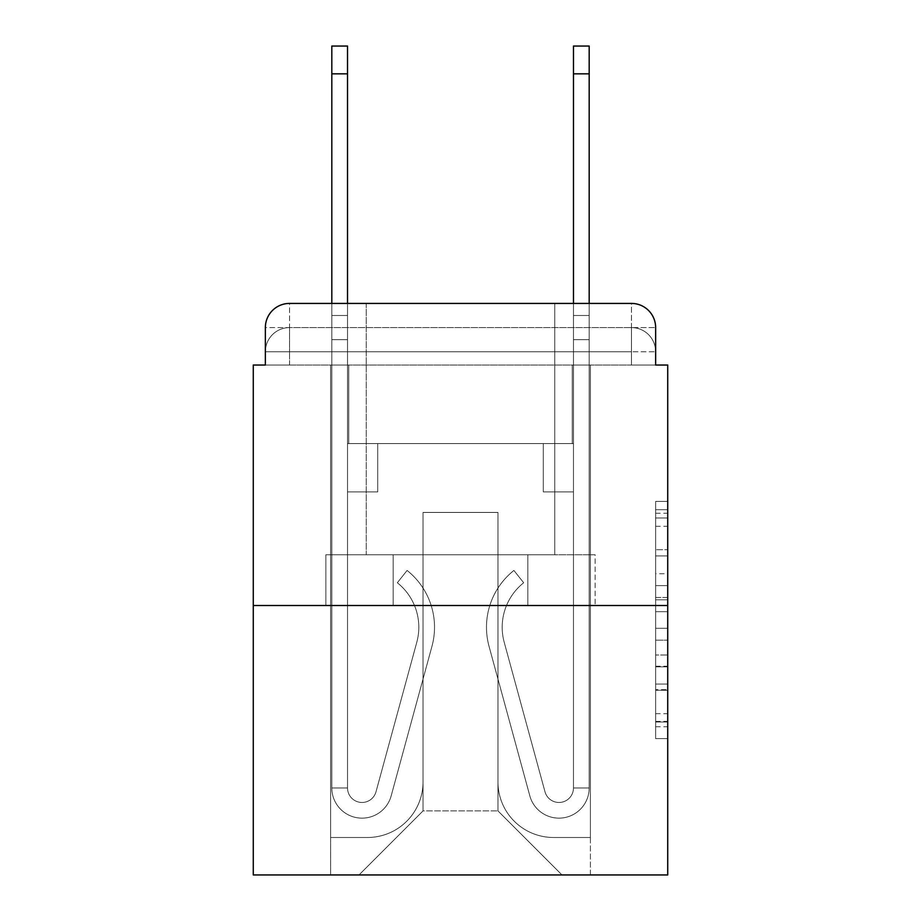 <?xml version="1.0" encoding="UTF-8"?>
<svg xmlns="http://www.w3.org/2000/svg" width="921" height="921" viewBox="0 0 921 921"><rect width="100%" height="100%" fill="white"/><g stroke="black" fill="none" stroke-linecap="round" stroke-linejoin="round"><path stroke-width="0.69" stroke-dasharray="4.61 3.45" d="M655.637 573.737L655.637 611.694L667.725 611.694L667.725 726.738L667.725 513.25L667.725 611.694L655.637 611.694L655.637 509.693L655.637 738.596L655.637 501.392L655.637 721.995L667.725 721.995L655.637 721.995L667.725 721.995L655.637 721.995L655.637 684.038L655.637 738.596L667.725 738.596L667.725 501.392L667.725 721.408L667.725 628.295L655.637 628.295L667.725 628.295L667.725 684.038L667.725 517.993L655.637 517.993L667.725 517.993L667.725 738.596L667.725 513.25L667.725 738.596L655.637 738.596L655.637 501.392L667.725 501.392L667.725 513.25L667.725 501.392L667.725 513.25L667.725 501.392L667.725 509.693L667.725 501.392L655.637 501.392L655.637 517.993L667.725 517.993L655.637 517.993L655.637 573.737L667.725 573.737M265.363 365.038L289.528 365.038L265.363 365.038L289.528 365.038L265.363 365.038L265.363 351.753L631.472 351.753L265.363 351.753L289.528 351.753L289.528 327.588L631.472 327.588L289.528 327.588L631.472 327.588L631.472 351.753L655.637 351.753L631.472 351.753L631.472 327.588L631.472 351.753L655.637 351.753L631.472 351.753L655.637 351.753L631.472 351.753L655.637 351.753L631.472 351.753L655.637 351.753L631.472 351.753L655.637 351.753L631.472 351.753L655.637 351.753L631.472 351.753L655.637 351.753L631.472 351.753L655.637 351.753L631.472 351.753L655.637 351.753L631.472 351.753L631.472 327.588L631.472 351.753L631.472 327.588L631.472 351.753L631.472 327.588L631.472 351.753L631.472 327.588L631.472 351.753L631.472 327.588L631.472 351.753L631.472 327.588L631.472 351.753L631.472 327.588L631.472 351.753L631.472 327.588L631.472 351.753L631.472 327.588L655.637 327.588L265.363 327.588A24.165 24.165 0 0 1 289.528 303.423L631.472 303.423L289.528 303.423A24.165 24.165 0 0 0 265.363 327.588L289.528 327.588A24.165 24.165 0 0 0 265.363 351.753L289.528 351.753L289.528 327.588A24.165 24.165 0 0 0 265.363 351.753L289.528 351.753L265.363 351.753L289.528 351.753L265.363 351.753L289.528 351.753L265.363 351.753L289.528 351.753L265.363 351.753L289.528 351.753L265.363 351.753L289.528 351.753L265.363 351.753L289.528 351.753L265.363 351.753L265.363 365.038L265.363 351.753L265.363 365.038L265.363 351.753L265.363 365.038L265.363 351.753L265.363 365.038L265.363 351.753L265.363 365.038L253.275 365.038L253.275 874.95L667.725 874.95L667.725 365.038L655.637 365.038L655.637 327.588A24.165 24.165 0 0 0 631.472 303.423A24.165 24.165 0 0 1 655.637 327.588L655.637 365.038L265.363 365.038L265.363 327.588L265.363 365.038L655.637 365.038L631.472 365.038L655.637 365.038L631.472 365.038L655.637 365.038L631.472 365.038L655.637 365.038L631.472 365.038L655.637 365.038L631.472 365.038L655.637 365.038L631.472 365.038L655.637 365.038L631.472 365.038L655.637 365.038L631.472 365.038L655.637 365.038L631.472 365.038L655.637 365.038L631.472 365.038L631.472 327.588L631.472 365.038L631.472 351.753L631.472 365.038L631.472 351.753L631.472 365.038L631.472 351.753L631.472 365.038L631.472 351.753L631.472 365.038L631.472 351.753L631.472 365.038L631.472 351.753L631.472 365.038L631.472 351.753L631.472 365.038L631.472 351.753L631.472 365.038L631.472 351.753L631.472 365.038L631.472 351.753L631.472 365.038L655.637 365.038L655.637 351.753A24.165 24.165 0 0 0 631.472 327.588L631.472 303.423A24.165 24.165 0 0 1 655.637 327.588A24.165 24.165 0 0 0 631.472 303.423L631.472 327.588A24.165 24.165 0 0 1 655.637 351.753A24.165 24.165 0 0 0 631.472 327.588A24.165 24.165 0 0 1 655.637 351.753A24.165 24.165 0 0 0 631.472 327.588A24.165 24.165 0 0 1 655.637 351.753A24.165 24.165 0 0 0 631.472 327.588A24.165 24.165 0 0 1 655.637 351.753A24.165 24.165 0 0 0 631.472 327.588A24.165 24.165 0 0 1 655.637 351.753L655.637 365.038M554.753 303.423L554.753 554.753L366.247 554.753L554.753 554.753L366.247 554.753L366.247 303.423L554.753 303.423L366.247 303.423L554.753 303.423L366.247 303.423L554.753 303.423L554.753 554.753L366.247 554.753L366.247 303.423M667.725 597.464L667.725 585.606L667.725 597.464L655.637 597.464L655.637 549.722L655.637 690.266L655.637 654.981L667.725 654.981L655.637 654.981L655.637 738.596L667.725 738.596L655.637 738.596L667.725 738.596L655.637 738.596L655.637 501.392L667.725 501.392L655.637 501.392L667.725 501.392L655.637 501.392L655.637 597.464L667.725 597.464M253.275 605.5L667.725 605.5M331.813 303.423L347.528 303.423L347.528 315.5L347.528 46.05L347.528 443.588L377.725 443.588L347.528 443.588L377.725 443.588L347.528 443.588L347.528 787.95A14.494 14.494 0 0 0 376.01 791.772A14.494 14.494 0 0 1 347.528 787.95A14.494 14.494 0 0 0 376.01 791.772L416.81 642.19A56.791 56.791 0 0 0 397.319 582.763A56.791 56.791 0 0 1 416.81 642.19A56.791 56.791 0 0 0 397.319 582.763L407.094 570.456A72.494 72.494 0 0 1 431.961 646.323L391.16 795.905A30.209 30.209 0 0 1 331.813 787.95L331.813 315.5L347.528 315.5L347.528 46.05L347.528 443.588L347.528 46.05L347.528 443.588L377.725 443.588L377.725 491.918L377.725 443.588L377.725 491.918L347.528 491.918L347.528 787.95L331.813 787.95L331.813 315.5L347.528 315.5L347.528 46.05L347.528 443.588L377.725 443.588L347.528 443.588L347.528 491.918L347.528 46.05L347.528 443.588L377.725 443.588L347.528 443.588L377.725 443.588L377.725 491.918L347.528 491.918L347.528 787.95L331.813 787.95L331.813 46.05L331.813 339.665L331.813 315.5L347.528 315.5L347.528 46.05L347.528 787.95A14.494 14.494 0 0 0 376.01 791.772L416.81 642.19A56.791 56.791 0 0 0 397.319 582.763L407.094 570.456A72.494 72.494 0 0 1 431.961 646.323L391.16 795.905A30.209 30.209 0 0 1 331.813 787.95L331.813 315.5L347.528 315.5L347.528 46.05L331.813 46.05L331.813 315.5L347.528 315.5L347.528 339.665L347.528 315.5L331.813 315.5L331.813 46.05L331.813 339.665L331.813 315.5L347.528 315.5L331.813 315.5L347.528 315.5L331.813 315.5L331.813 46.05L331.813 339.665L331.813 315.5L347.528 315.5L331.813 315.5L347.528 315.5L331.813 315.5L331.813 46.05L331.813 339.665L331.813 315.5L347.528 315.5L331.813 315.5L347.528 315.5L331.813 315.5L331.813 46.05L331.813 339.665L331.813 315.5L347.528 315.5L331.813 315.5L347.528 315.5L331.813 315.5L331.813 46.05L331.813 339.665L331.813 315.5L347.528 315.5L331.813 315.5L347.528 315.5L331.813 315.5L331.813 46.05L331.813 339.665L331.813 315.5L347.528 315.5L331.813 315.5L347.528 315.5L331.813 315.5L331.813 46.05L331.813 339.665L347.528 339.665L347.528 443.588L347.528 315.5L331.813 315.5L347.528 315.5L331.813 315.5L347.528 315.5L347.528 443.588L377.725 443.588L377.725 491.918L347.528 491.918L347.528 443.588L377.725 443.588L347.528 443.588L347.528 787.95A14.494 14.494 0 0 0 376.01 791.772A14.494 14.494 0 0 1 347.528 787.95L331.813 787.95L331.813 339.665L347.528 339.665L347.528 443.588L347.528 315.5L331.813 315.5L331.813 46.05L331.813 339.665L347.528 339.665L347.528 443.588L377.725 443.588L347.528 443.588L377.725 443.588L377.725 491.918L347.528 491.918L347.528 787.95L331.813 787.95L331.813 339.665L347.528 339.665L347.528 315.5L331.813 315.5L347.528 315.5L331.813 315.5L331.813 73.841L331.813 339.665L347.528 339.665L347.528 491.918L347.528 339.665L347.528 443.588L377.725 443.588L377.725 491.918L377.725 443.588L347.528 443.588L377.725 443.588L347.528 443.588L347.528 787.95A14.494 14.494 0 0 0 376.01 791.772L416.81 642.19A56.791 56.791 0 0 0 397.319 582.763A56.791 56.791 0 0 1 416.81 642.19A56.791 56.791 0 0 0 397.319 582.763L407.094 570.456A72.494 72.494 0 0 1 431.961 646.323L391.16 795.905A30.209 30.209 0 0 1 331.813 787.95L331.813 339.665L347.528 339.665L347.528 443.588L377.725 443.588L377.725 491.918L377.725 443.588L377.725 491.918L347.528 491.918L347.528 787.95A14.494 14.494 0 0 0 376.01 791.772L416.81 642.19A56.791 56.791 0 0 0 397.319 582.763L407.094 570.456A72.494 72.494 0 0 1 431.961 646.323L391.16 795.905A30.209 30.209 0 0 1 331.813 787.95L331.813 339.665L347.528 339.665L347.528 443.588L377.725 443.588L347.528 443.588L347.528 491.918L347.528 443.588L377.725 443.588L347.528 443.588L377.725 443.588L377.725 491.918L347.528 491.918L347.528 787.95L331.813 787.95L331.813 339.665L347.528 339.665L347.528 787.95L331.813 787.95L331.813 339.665L347.528 339.665L347.528 443.588L377.725 443.588L377.725 491.918L347.528 491.918L347.528 443.588L377.725 443.588L347.528 443.588L347.528 787.95A14.494 14.494 0 0 0 376.01 791.772A14.494 14.494 0 0 1 347.528 787.95A14.494 14.494 0 0 0 376.01 791.772L416.81 642.19A56.791 56.791 0 0 0 397.319 582.763A56.791 56.791 0 0 1 416.81 642.19A56.791 56.791 0 0 0 397.319 582.763L407.094 570.456A72.494 72.494 0 0 1 431.961 646.323L391.16 795.905A30.209 30.209 0 0 1 331.813 787.95L331.813 339.665L347.528 339.665L347.528 443.588L377.725 443.588L347.528 443.588L377.725 443.588L377.725 491.918L347.528 491.918L347.528 787.95L331.813 787.95L331.813 339.665L347.528 339.665L331.813 339.665L347.528 339.665L331.813 339.665L347.528 339.665L331.813 339.665L347.528 339.665L331.813 339.665L347.528 339.665L331.813 339.665L347.528 339.665L331.813 339.665L331.813 787.95L331.813 315.5L347.528 315.5L331.813 315.5L347.528 315.5L331.813 315.5L331.813 303.423M573.472 303.423L589.187 303.423L589.187 315.5L573.472 315.5L573.472 46.05L573.472 443.588L543.275 443.588L573.472 443.588L543.275 443.588L573.472 443.588L573.472 787.95A14.494 14.494 0 0 1 544.99 791.772A14.494 14.494 0 0 0 573.472 787.95A14.494 14.494 0 0 1 544.99 791.772L504.19 642.19A56.791 56.791 0 0 1 523.681 582.763A56.791 56.791 0 0 0 504.19 642.19A56.791 56.791 0 0 1 523.681 582.763L513.906 570.456A72.494 72.494 0 0 0 489.039 646.323L529.84 795.905A30.209 30.209 0 0 0 589.187 787.95L589.187 315.5L573.472 315.5L573.472 46.05L573.472 443.588L573.472 46.05L573.472 443.588L543.275 443.588L543.275 491.918L543.275 443.588L543.275 491.918L573.472 491.918L573.472 787.95L589.187 787.95L589.187 46.05L589.187 339.665L589.187 315.5L573.472 315.5L573.472 46.05L573.472 443.588L543.275 443.588L573.472 443.588L573.472 491.918L573.472 46.05L573.472 443.588L543.275 443.588L573.472 443.588L543.275 443.588L543.275 491.918L573.472 491.918L573.472 787.95L589.187 787.95L589.187 315.5L573.472 315.5L573.472 46.05L573.472 787.95A14.494 14.494 0 0 1 544.99 791.772L504.19 642.19A56.791 56.791 0 0 1 523.681 582.763L513.906 570.456A72.494 72.494 0 0 0 489.039 646.323L529.84 795.905A30.209 30.209 0 0 0 589.187 787.95L589.187 315.5L573.472 315.5L573.472 303.423M497.962 781.906A55.582 55.582 0 0 0 553.544 837.488A55.582 55.582 0 0 1 497.962 781.906L497.962 512.456L497.962 781.906A55.582 55.582 0 0 0 553.544 837.488L590.396 837.488L553.544 837.488A55.582 55.582 0 0 1 497.962 781.906L497.962 512.456L423.038 512.456L497.962 512.456L497.962 781.906A55.582 55.582 0 0 0 553.544 837.488L590.396 837.488L553.544 837.488A55.582 55.582 0 0 1 497.962 781.906L497.962 512.456L423.038 512.456L423.038 781.906L423.038 512.456L497.962 512.456L497.962 781.906A55.582 55.582 0 0 0 553.544 837.488L590.396 837.488L553.544 837.488A55.582 55.582 0 0 1 497.962 781.906L497.962 512.456L423.038 512.456L423.038 781.906A55.582 55.582 0 0 1 367.456 837.488A55.582 55.582 0 0 0 423.038 781.906L423.038 512.456L497.962 512.456L497.962 781.906A55.582 55.582 0 0 0 553.544 837.488L590.396 837.488L553.544 837.488A55.582 55.582 0 0 1 497.962 781.906L497.962 512.456L423.038 512.456L423.038 781.906A55.582 55.582 0 0 1 367.456 837.488L330.604 837.488L367.456 837.488A55.582 55.582 0 0 0 423.038 781.906L423.038 512.456L497.962 512.456L497.962 781.906A55.582 55.582 0 0 0 553.544 837.488L590.396 837.488L553.544 837.488A55.582 55.582 0 0 1 497.962 781.906L497.962 512.456L423.038 512.456L423.038 781.906A55.582 55.582 0 0 1 367.456 837.488L330.604 837.488L367.456 837.488A55.582 55.582 0 0 0 423.038 781.906L423.038 512.456L497.962 512.456L497.962 781.906A55.582 55.582 0 0 0 553.544 837.488L590.396 837.488L553.544 837.488A55.582 55.582 0 0 1 497.962 781.906L497.962 512.456L423.038 512.456L423.038 781.906A55.582 55.582 0 0 1 367.456 837.488L330.604 837.488L367.456 837.488A55.582 55.582 0 0 0 423.038 781.906L423.038 512.456L497.962 512.456L497.962 781.906A55.582 55.582 0 0 0 553.544 837.488L590.396 837.488L553.544 837.488A55.582 55.582 0 0 1 497.962 781.906L497.962 512.456L423.038 512.456L423.038 781.906A55.582 55.582 0 0 1 367.456 837.488L330.604 837.488L367.456 837.488A55.582 55.582 0 0 0 423.038 781.906L423.038 512.456L497.962 512.456L497.962 781.906A55.582 55.582 0 0 0 553.544 837.488L590.396 837.488L553.544 837.488A55.582 55.582 0 0 1 497.962 781.906L497.962 512.456L423.038 512.456L423.038 781.906A55.582 55.582 0 0 1 367.456 837.488L330.604 837.488L367.456 837.488A55.582 55.582 0 0 0 423.038 781.906L423.038 512.456L497.962 512.456L497.962 781.906A55.582 55.582 0 0 0 553.544 837.488L590.396 837.488L553.544 837.488A55.582 55.582 0 0 1 497.962 781.906L497.962 512.456L423.038 512.456L423.038 781.906A55.582 55.582 0 0 1 367.456 837.488L330.604 837.488L367.456 837.488A55.582 55.582 0 0 0 423.038 781.906L423.038 512.456L497.962 512.456L497.962 781.906M330.604 365.038L330.604 837.488L367.456 837.488A55.582 55.582 0 0 0 423.038 781.906A55.582 55.582 0 0 1 367.456 837.488L330.604 837.488L330.604 365.038L348.737 365.038L348.737 443.588L572.263 443.588L348.737 443.588L572.263 443.588L348.737 443.588L572.263 443.588L348.737 443.588L572.263 443.588L348.737 443.588L572.263 443.588L348.737 443.588L572.263 443.588L348.737 443.588L572.263 443.588L348.737 443.588L572.263 443.588L348.737 443.588L572.263 443.588L348.737 443.588L572.263 443.588L348.737 443.588L572.263 443.588L348.737 443.588L348.737 365.038L330.604 365.038L330.604 837.488L330.604 365.038L348.737 365.038L348.737 443.588L348.737 365.038L330.604 365.038L330.604 837.488L330.604 365.038L348.737 365.038L348.737 443.588L348.737 365.038L330.604 365.038L330.604 837.488L330.604 365.038L348.737 365.038L348.737 443.588L348.737 365.038L330.604 365.038L330.604 837.488L330.604 365.038L348.737 365.038L348.737 443.588L348.737 365.038L330.604 365.038L330.604 837.488L330.604 365.038L348.737 365.038L348.737 443.588L348.737 365.038L330.604 365.038L330.604 837.488L330.604 365.038L348.737 365.038L348.737 443.588L348.737 365.038L330.604 365.038L330.604 837.488L330.604 365.038L348.737 365.038L348.737 443.588L348.737 365.038L330.604 365.038L330.604 837.488L330.604 365.038L348.737 365.038L348.737 443.588L348.737 365.038L330.604 365.038L330.604 837.488L367.456 837.488A55.582 55.582 0 0 0 423.038 781.906L423.038 512.456L423.038 781.906A55.582 55.582 0 0 1 367.456 837.488A55.582 55.582 0 0 0 423.038 781.906L423.038 512.456L497.962 512.456L423.038 512.456L423.038 781.906A55.582 55.582 0 0 1 367.456 837.488L330.604 837.488L330.604 365.038L348.737 365.038L348.737 443.588L348.737 365.038L330.604 365.038L330.604 874.95L359.006 874.95L330.604 874.95L330.604 365.038L348.737 365.038L348.737 443.588L348.737 365.038L330.604 365.038M572.263 365.038L572.263 443.588L572.263 365.038L590.396 365.038L590.396 837.488L553.544 837.488L590.396 837.488L590.396 365.038L572.263 365.038L572.263 443.588L572.263 365.038L590.396 365.038L590.396 837.488L590.396 365.038L572.263 365.038L572.263 443.588L572.263 365.038L590.396 365.038L590.396 837.488L590.396 365.038L572.263 365.038L572.263 443.588L572.263 365.038L590.396 365.038L590.396 837.488L590.396 365.038L572.263 365.038L572.263 443.588L572.263 365.038L590.396 365.038L590.396 837.488L590.396 365.038L572.263 365.038L572.263 443.588L572.263 365.038L590.396 365.038L590.396 837.488L590.396 365.038L572.263 365.038L572.263 443.588L572.263 365.038L590.396 365.038L590.396 837.488L590.396 365.038L572.263 365.038L572.263 443.588L572.263 365.038L590.396 365.038L590.396 837.488L590.396 365.038L572.263 365.038L572.263 443.588L572.263 365.038L590.396 365.038L590.396 837.488L590.396 365.038L572.263 365.038L572.263 443.588L572.263 365.038L590.396 365.038L590.396 837.488L590.396 365.038L572.263 365.038L572.263 443.588L572.263 365.038L590.396 365.038L590.396 874.95L359.006 874.95L590.396 874.95L590.396 365.038L572.263 365.038M497.962 512.456L497.962 810.906L497.962 512.456L423.038 512.456L423.038 810.906L497.962 810.906L423.038 810.906L423.038 512.456L423.038 810.906L359.006 874.95L423.038 810.906L359.006 874.95L423.038 810.906L423.038 512.456L497.962 512.456L497.962 810.906L561.994 874.95L497.962 810.906L561.994 874.95L497.962 810.906L497.962 512.456L423.038 512.456L497.962 512.456M393.175 605.5L595.139 605.5L393.175 605.5L393.175 554.753L325.861 554.753L595.139 554.753L393.175 554.753L393.175 605.5L393.175 554.753L325.861 554.753L325.861 605.5L325.861 554.753L527.825 554.753L527.825 605.5L595.139 605.5L527.825 605.5L527.825 554.753L595.139 554.753L595.139 605.5L595.139 554.753L393.175 554.753L393.175 605.5M289.528 303.423A24.165 24.165 0 0 0 265.363 327.588A24.165 24.165 0 0 1 289.528 303.423L289.528 327.588A24.165 24.165 0 0 0 265.363 351.753L289.528 351.753L265.363 351.753A24.165 24.165 0 0 1 289.528 327.588A24.165 24.165 0 0 0 265.363 351.753A24.165 24.165 0 0 1 289.528 327.588A24.165 24.165 0 0 0 265.363 351.753A24.165 24.165 0 0 1 289.528 327.588A24.165 24.165 0 0 0 265.363 351.753A24.165 24.165 0 0 1 289.528 327.588L289.528 303.423M527.825 554.753L527.825 605.5L527.825 554.753M655.637 611.694L667.725 611.694L655.637 611.694M655.637 509.693L655.637 501.392L655.637 509.693L667.725 509.693L655.637 509.693M655.637 689.679L655.637 640.164L655.637 689.679L667.725 689.679L655.637 689.679M655.637 640.164L655.637 628.295L667.725 628.295L655.637 628.295L655.637 640.164L667.725 640.164L655.637 640.164M655.637 549.722L655.637 517.993L655.637 549.722L667.725 549.722L655.637 549.722M655.637 501.392L667.725 501.392L655.637 501.392L655.637 513.25L655.637 501.392L667.725 501.392M655.637 738.596L667.725 738.596L655.637 738.596L655.637 726.738L655.637 738.596M589.187 46.05L589.187 787.95L589.187 339.665L589.187 787.95L589.187 339.665L589.187 787.95L589.187 339.665L589.187 787.95L589.187 339.665L589.187 787.95L589.187 339.665L589.187 787.95L589.187 339.665L589.187 787.95L589.187 339.665L589.187 787.95L573.472 787.95L589.187 787.95A30.209 30.209 0 0 1 529.84 795.905A30.209 30.209 0 0 0 589.187 787.95A30.209 30.209 0 0 1 529.84 795.905A30.209 30.209 0 0 0 589.187 787.95L573.472 787.95L589.187 787.95A30.209 30.209 0 0 1 529.84 795.905A30.209 30.209 0 0 0 589.187 787.95A30.209 30.209 0 0 1 529.84 795.905A30.209 30.209 0 0 0 589.187 787.95L573.472 787.95L589.187 787.95A30.209 30.209 0 0 1 529.84 795.905A30.209 30.209 0 0 0 589.187 787.95A30.209 30.209 0 0 1 529.84 795.905A30.209 30.209 0 0 0 589.187 787.95L573.472 787.95L589.187 787.95A30.209 30.209 0 0 1 529.84 795.905A30.209 30.209 0 0 0 589.187 787.95A30.209 30.209 0 0 1 529.84 795.905A30.209 30.209 0 0 0 589.187 787.95L573.472 787.95L589.187 787.95A30.209 30.209 0 0 1 529.84 795.905A30.209 30.209 0 0 0 589.187 787.95A30.209 30.209 0 0 1 529.84 795.905A30.209 30.209 0 0 0 589.187 787.95L573.472 787.95L589.187 787.95A30.209 30.209 0 0 1 529.84 795.905A30.209 30.209 0 0 0 589.187 787.95A30.209 30.209 0 0 1 529.84 795.905A30.209 30.209 0 0 0 589.187 787.95L573.472 787.95L589.187 787.95A30.209 30.209 0 0 1 529.84 795.905A30.209 30.209 0 0 0 589.187 787.95A30.209 30.209 0 0 1 529.84 795.905A30.209 30.209 0 0 0 589.187 787.95L573.472 787.95L589.187 787.95A30.209 30.209 0 0 1 529.84 795.905A30.209 30.209 0 0 0 589.187 787.95A30.209 30.209 0 0 1 529.84 795.905A30.209 30.209 0 0 0 589.187 787.95L573.472 787.95L589.187 787.95A30.209 30.209 0 0 1 529.84 795.905A30.209 30.209 0 0 0 589.187 787.95A30.209 30.209 0 0 1 529.84 795.905A30.209 30.209 0 0 0 589.187 787.95A30.209 30.209 0 0 1 529.84 795.905A30.209 30.209 0 0 0 589.187 787.95A30.209 30.209 0 0 1 529.84 795.905A30.209 30.209 0 0 0 589.187 787.95A30.209 30.209 0 0 1 529.84 795.905L489.039 646.323A72.494 72.494 0 0 1 513.906 570.456A72.494 72.494 0 0 0 489.039 646.323A72.494 72.494 0 0 1 513.906 570.456A72.494 72.494 0 0 0 489.039 646.323A72.494 72.494 0 0 1 513.906 570.456A72.494 72.494 0 0 0 489.039 646.323A72.494 72.494 0 0 1 513.906 570.456A72.494 72.494 0 0 0 489.039 646.323A72.494 72.494 0 0 1 513.906 570.456A72.494 72.494 0 0 0 489.039 646.323A72.494 72.494 0 0 1 513.906 570.456A72.494 72.494 0 0 0 489.039 646.323A72.494 72.494 0 0 1 513.906 570.456A72.494 72.494 0 0 0 489.039 646.323A72.494 72.494 0 0 1 513.906 570.456A72.494 72.494 0 0 0 489.039 646.323A72.494 72.494 0 0 1 513.906 570.456A72.494 72.494 0 0 0 489.039 646.323A72.494 72.494 0 0 1 513.906 570.456A72.494 72.494 0 0 0 489.039 646.323A72.494 72.494 0 0 1 513.906 570.456A72.494 72.494 0 0 0 489.039 646.323A72.494 72.494 0 0 1 513.906 570.456A72.494 72.494 0 0 0 489.039 646.323A72.494 72.494 0 0 1 513.906 570.456A72.494 72.494 0 0 0 489.039 646.323A72.494 72.494 0 0 1 513.906 570.456A72.494 72.494 0 0 0 489.039 646.323A72.494 72.494 0 0 1 513.906 570.456A72.494 72.494 0 0 0 489.039 646.323A72.494 72.494 0 0 1 513.906 570.456A72.494 72.494 0 0 0 489.039 646.323A72.494 72.494 0 0 1 513.906 570.456A72.494 72.494 0 0 0 489.039 646.323A72.494 72.494 0 0 1 513.906 570.456A72.494 72.494 0 0 0 489.039 646.323A72.494 72.494 0 0 1 513.906 570.456A72.494 72.494 0 0 0 489.039 646.323A72.494 72.494 0 0 1 513.906 570.456A72.494 72.494 0 0 0 489.039 646.323A72.494 72.494 0 0 1 513.906 570.456L523.681 582.763A56.791 56.791 0 0 0 504.19 642.19L544.99 791.772A14.494 14.494 0 0 0 573.472 787.95L573.472 339.665L573.472 443.588L543.275 443.588L573.472 443.588L543.275 443.588L573.472 443.588L573.472 787.95A14.494 14.494 0 0 1 544.99 791.772L504.19 642.19A56.791 56.791 0 0 1 523.681 582.763L513.906 570.456L523.681 582.763A56.791 56.791 0 0 0 504.19 642.19L544.99 791.772L504.19 642.19A56.791 56.791 0 0 1 523.681 582.763A56.791 56.791 0 0 0 504.19 642.19L544.99 791.772L504.19 642.19A56.791 56.791 0 0 1 523.681 582.763A56.791 56.791 0 0 0 504.19 642.19L544.99 791.772L504.19 642.19A56.791 56.791 0 0 1 523.681 582.763A56.791 56.791 0 0 0 504.19 642.19L544.99 791.772L504.19 642.19A56.791 56.791 0 0 1 523.681 582.763A56.791 56.791 0 0 0 504.19 642.19L544.99 791.772L504.19 642.19A56.791 56.791 0 0 1 523.681 582.763A56.791 56.791 0 0 0 504.19 642.19L544.99 791.772L504.19 642.19A56.791 56.791 0 0 1 523.681 582.763A56.791 56.791 0 0 0 504.19 642.19L544.99 791.772L504.19 642.19A56.791 56.791 0 0 1 523.681 582.763A56.791 56.791 0 0 0 504.19 642.19L544.99 791.772L504.19 642.19A56.791 56.791 0 0 1 523.681 582.763A56.791 56.791 0 0 0 504.19 642.19L544.99 791.772L504.19 642.19A56.791 56.791 0 0 1 523.681 582.763A56.791 56.791 0 0 0 504.19 642.19L544.99 791.772L504.19 642.19A56.791 56.791 0 0 1 523.681 582.763A56.791 56.791 0 0 0 504.19 642.19L544.99 791.772L504.19 642.19A56.791 56.791 0 0 1 523.681 582.763A56.791 56.791 0 0 0 504.19 642.19L544.99 791.772L504.19 642.19A56.791 56.791 0 0 1 523.681 582.763A56.791 56.791 0 0 0 504.19 642.19L544.99 791.772L504.19 642.19A56.791 56.791 0 0 1 523.681 582.763A56.791 56.791 0 0 0 504.19 642.19L544.99 791.772L504.19 642.19A56.791 56.791 0 0 1 523.681 582.763A56.791 56.791 0 0 0 504.19 642.19L544.99 791.772L504.19 642.19A56.791 56.791 0 0 1 523.681 582.763A56.791 56.791 0 0 0 504.19 642.19L544.99 791.772L504.19 642.19A56.791 56.791 0 0 1 523.681 582.763A56.791 56.791 0 0 0 504.19 642.19L544.99 791.772L504.19 642.19A56.791 56.791 0 0 1 523.681 582.763A56.791 56.791 0 0 0 504.19 642.19L544.99 791.772A14.494 14.494 0 0 0 573.472 787.95L573.472 491.918L573.472 787.95A14.494 14.494 0 0 1 544.99 791.772A14.494 14.494 0 0 0 573.472 787.95A14.494 14.494 0 0 1 544.99 791.772A14.494 14.494 0 0 0 573.472 787.95L573.472 491.918L573.472 787.95A14.494 14.494 0 0 1 544.99 791.772A14.494 14.494 0 0 0 573.472 787.95A14.494 14.494 0 0 1 544.99 791.772A14.494 14.494 0 0 0 573.472 787.95L573.472 491.918L573.472 787.95A14.494 14.494 0 0 1 544.99 791.772A14.494 14.494 0 0 0 573.472 787.95A14.494 14.494 0 0 1 544.99 791.772A14.494 14.494 0 0 0 573.472 787.95L573.472 491.918L573.472 787.95A14.494 14.494 0 0 1 544.99 791.772A14.494 14.494 0 0 0 573.472 787.95A14.494 14.494 0 0 1 544.99 791.772A14.494 14.494 0 0 0 573.472 787.95L573.472 491.918L573.472 787.95A14.494 14.494 0 0 1 544.99 791.772A14.494 14.494 0 0 0 573.472 787.95A14.494 14.494 0 0 1 544.99 791.772A14.494 14.494 0 0 0 573.472 787.95L573.472 491.918L573.472 787.95A14.494 14.494 0 0 1 544.99 791.772A14.494 14.494 0 0 0 573.472 787.95A14.494 14.494 0 0 1 544.99 791.772A14.494 14.494 0 0 0 573.472 787.95L573.472 491.918L543.275 491.918L573.472 491.918L543.275 491.918L543.275 443.588L543.275 491.918L573.472 491.918L573.472 443.588L543.275 443.588L573.472 443.588L543.275 443.588L573.472 443.588L573.472 491.918L543.275 491.918L573.472 491.918L543.275 491.918L543.275 443.588L543.275 491.918L573.472 491.918L573.472 443.588L543.275 443.588L573.472 443.588L543.275 443.588L573.472 443.588L573.472 491.918L543.275 491.918L573.472 491.918L543.275 491.918L573.472 491.918L573.472 443.588L573.472 491.918L543.275 491.918L573.472 491.918L543.275 491.918L543.275 443.588L573.472 443.588L573.472 491.918L543.275 491.918L573.472 491.918L543.275 491.918L573.472 491.918L543.275 491.918L543.275 443.588L573.472 443.588L573.472 491.918L543.275 491.918L573.472 491.918L543.275 491.918L573.472 491.918L573.472 443.588L543.275 443.588L573.472 443.588L543.275 443.588L573.472 443.588L573.472 491.918L543.275 491.918L573.472 491.918L543.275 491.918L573.472 491.918L573.472 443.588L573.472 491.918L543.275 491.918L573.472 491.918L543.275 491.918L573.472 491.918L543.275 491.918L573.472 491.918L543.275 491.918L573.472 491.918L543.275 491.918L543.275 443.588L543.275 491.918L543.275 443.588L573.472 443.588L543.275 443.588L573.472 443.588L543.275 443.588L543.275 491.918L543.275 443.588L543.275 491.918L543.275 443.588L543.275 491.918L573.472 491.918L573.472 443.588L543.275 443.588L573.472 443.588L543.275 443.588L543.275 491.918L543.275 443.588L543.275 491.918L543.275 443.588L573.472 443.588L543.275 443.588L543.275 491.918L573.472 491.918L573.472 443.588L543.275 443.588L543.275 491.918L543.275 443.588L543.275 491.918L543.275 443.588L543.275 491.918L543.275 443.588L543.275 491.918L543.275 443.588L543.275 491.918L543.275 443.588L543.275 491.918L543.275 443.588L543.275 491.918L543.275 443.588L543.275 491.918L543.275 443.588L543.275 491.918L543.275 443.588L543.275 491.918L573.472 491.918L573.472 787.95A14.494 14.494 0 0 1 544.99 791.772A14.494 14.494 0 0 0 573.472 787.95A14.494 14.494 0 0 1 544.99 791.772A14.494 14.494 0 0 0 573.472 787.95A14.494 14.494 0 0 1 544.99 791.772A14.494 14.494 0 0 0 573.472 787.95A14.494 14.494 0 0 1 544.99 791.772A14.494 14.494 0 0 0 573.472 787.95A14.494 14.494 0 0 1 544.99 791.772A14.494 14.494 0 0 0 573.472 787.95A14.494 14.494 0 0 1 544.99 791.772A14.494 14.494 0 0 0 573.472 787.95A14.494 14.494 0 0 1 544.99 791.772L504.19 642.19A56.791 56.791 0 0 1 523.681 582.763A56.791 56.791 0 0 0 504.19 642.19A56.791 56.791 0 0 1 523.681 582.763L513.906 570.456A72.494 72.494 0 0 0 489.039 646.323L529.84 795.905A30.209 30.209 0 0 0 589.187 787.95L589.187 315.5L573.472 315.5L573.472 339.665L573.472 315.5L589.187 315.5L589.187 46.05L589.187 339.665L589.187 315.5L573.472 315.5L589.187 315.5L573.472 315.5L589.187 315.5L589.187 46.05L589.187 339.665L589.187 315.5L573.472 315.5L589.187 315.5L573.472 315.5L589.187 315.5L589.187 46.05L589.187 339.665L589.187 315.5L573.472 315.5L589.187 315.5L573.472 315.5L589.187 315.5L589.187 46.05L589.187 339.665L589.187 315.5L573.472 315.5L589.187 315.5L573.472 315.5L589.187 315.5L589.187 46.05L589.187 339.665L589.187 315.5L573.472 315.5L589.187 315.5L573.472 315.5L589.187 315.5L589.187 46.05L589.187 339.665L573.472 339.665L573.472 443.588L573.472 315.5L589.187 315.5L573.472 315.5L589.187 315.5L589.187 46.05L589.187 339.665L573.472 339.665L573.472 443.588L543.275 443.588L543.275 491.918L573.472 491.918L573.472 443.588L543.275 443.588L573.472 443.588L573.472 787.95L589.187 787.95L589.187 339.665L573.472 339.665L573.472 315.5L589.187 315.5L573.472 315.5L589.187 315.5L573.472 315.5L589.187 315.5L589.187 46.05L589.187 339.665L573.472 339.665L573.472 443.588L573.472 315.5L589.187 315.5L573.472 315.5L589.187 315.5L589.187 46.05L589.187 339.665L573.472 339.665L573.472 443.588L543.275 443.588L573.472 443.588L543.275 443.588L543.275 491.918L573.472 491.918L573.472 787.95L589.187 787.95L589.187 339.665L573.472 339.665L573.472 315.5L589.187 315.5L573.472 315.5L589.187 315.5L573.472 315.5L573.472 46.05L589.187 46.05L573.472 46.05M376.01 791.772L416.81 642.19A56.791 56.791 0 0 0 397.319 582.763L407.094 570.456A72.494 72.494 0 0 1 431.961 646.323L391.16 795.905A30.209 30.209 0 0 1 331.813 787.95A30.209 30.209 0 0 0 391.16 795.905A30.209 30.209 0 0 1 331.813 787.95A30.209 30.209 0 0 0 391.16 795.905A30.209 30.209 0 0 1 331.813 787.95A30.209 30.209 0 0 0 391.16 795.905A30.209 30.209 0 0 1 331.813 787.95A30.209 30.209 0 0 0 391.16 795.905A30.209 30.209 0 0 1 331.813 787.95A30.209 30.209 0 0 0 391.16 795.905A30.209 30.209 0 0 1 331.813 787.95L347.528 787.95A14.494 14.494 0 0 0 376.01 791.772A14.494 14.494 0 0 1 347.528 787.95A14.494 14.494 0 0 0 376.01 791.772L416.81 642.19A56.791 56.791 0 0 0 397.319 582.763A56.791 56.791 0 0 1 416.81 642.19A56.791 56.791 0 0 0 397.319 582.763L407.094 570.456A72.494 72.494 0 0 1 431.961 646.323L391.16 795.905A30.209 30.209 0 0 1 331.813 787.95A30.209 30.209 0 0 0 391.16 795.905A30.209 30.209 0 0 1 331.813 787.95A30.209 30.209 0 0 0 391.16 795.905A30.209 30.209 0 0 1 331.813 787.95L347.528 787.95L331.813 787.95A30.209 30.209 0 0 0 391.16 795.905A30.209 30.209 0 0 1 331.813 787.95A30.209 30.209 0 0 0 391.16 795.905A30.209 30.209 0 0 1 331.813 787.95L347.528 787.95A14.494 14.494 0 0 0 376.01 791.772L416.81 642.19A56.791 56.791 0 0 0 397.319 582.763L407.094 570.456A72.494 72.494 0 0 1 431.961 646.323L391.16 795.905A30.209 30.209 0 0 1 331.813 787.95L347.528 787.95A14.494 14.494 0 0 0 376.01 791.772A14.494 14.494 0 0 1 347.528 787.95A14.494 14.494 0 0 0 376.01 791.772L416.81 642.19A56.791 56.791 0 0 0 397.319 582.763A56.791 56.791 0 0 1 416.81 642.19A56.791 56.791 0 0 0 397.319 582.763L407.094 570.456A72.494 72.494 0 0 1 431.961 646.323L391.16 795.905A30.209 30.209 0 0 1 331.813 787.95A30.209 30.209 0 0 0 391.16 795.905A30.209 30.209 0 0 1 331.813 787.95L347.528 787.95A14.494 14.494 0 0 0 376.01 791.772L416.81 642.19A56.791 56.791 0 0 0 397.319 582.763L407.094 570.456A72.494 72.494 0 0 1 431.961 646.323L391.16 795.905A30.209 30.209 0 0 1 331.813 787.95L347.528 787.95A14.494 14.494 0 0 0 376.01 791.772A14.494 14.494 0 0 1 347.528 787.95A14.494 14.494 0 0 0 376.01 791.772L416.81 642.19A56.791 56.791 0 0 0 397.319 582.763A56.791 56.791 0 0 1 416.81 642.19A56.791 56.791 0 0 0 397.319 582.763L407.094 570.456A72.494 72.494 0 0 1 431.961 646.323L391.16 795.905A30.209 30.209 0 0 1 331.813 787.95A30.209 30.209 0 0 0 391.16 795.905A30.209 30.209 0 0 1 331.813 787.95L347.528 787.95L331.813 787.95A30.209 30.209 0 0 0 391.16 795.905A30.209 30.209 0 0 1 331.813 787.95A30.209 30.209 0 0 0 391.16 795.905A30.209 30.209 0 0 1 331.813 787.95L347.528 787.95A14.494 14.494 0 0 0 376.01 791.772L416.81 642.19A56.791 56.791 0 0 0 397.319 582.763L407.094 570.456A72.494 72.494 0 0 1 431.961 646.323L391.16 795.905A30.209 30.209 0 0 1 331.813 787.95L347.528 787.95A14.494 14.494 0 0 0 376.01 791.772A14.494 14.494 0 0 1 347.528 787.95A14.494 14.494 0 0 0 376.01 791.772L416.81 642.19A56.791 56.791 0 0 0 397.319 582.763A56.791 56.791 0 0 1 416.81 642.19A56.791 56.791 0 0 0 397.319 582.763L407.094 570.456A72.494 72.494 0 0 1 431.961 646.323L391.16 795.905A30.209 30.209 0 0 1 331.813 787.95A30.209 30.209 0 0 0 391.16 795.905A30.209 30.209 0 0 1 331.813 787.95L347.528 787.95A14.494 14.494 0 0 0 376.01 791.772L416.81 642.19A56.791 56.791 0 0 0 397.319 582.763L407.094 570.456A72.494 72.494 0 0 1 431.961 646.323L391.16 795.905A30.209 30.209 0 0 1 331.813 787.95L347.528 787.95A14.494 14.494 0 0 0 376.01 791.772A14.494 14.494 0 0 1 347.528 787.95A14.494 14.494 0 0 0 376.01 791.772L416.81 642.19A56.791 56.791 0 0 0 397.319 582.763A56.791 56.791 0 0 1 416.81 642.19L376.01 791.772A14.494 14.494 0 0 1 347.528 787.95L331.813 787.95A30.209 30.209 0 0 0 391.16 795.905A30.209 30.209 0 0 1 331.813 787.95L347.528 787.95A14.494 14.494 0 0 0 376.01 791.772L416.81 642.19A56.791 56.791 0 0 0 397.319 582.763L407.094 570.456A72.494 72.494 0 0 1 431.961 646.323L391.16 795.905L431.961 646.323A72.494 72.494 0 0 0 407.094 570.456A72.494 72.494 0 0 1 431.961 646.323A72.494 72.494 0 0 0 407.094 570.456A72.494 72.494 0 0 1 431.961 646.323A72.494 72.494 0 0 0 407.094 570.456A72.494 72.494 0 0 1 431.961 646.323A72.494 72.494 0 0 0 407.094 570.456A72.494 72.494 0 0 1 431.961 646.323A72.494 72.494 0 0 0 407.094 570.456A72.494 72.494 0 0 1 431.961 646.323A72.494 72.494 0 0 0 407.094 570.456A72.494 72.494 0 0 1 431.961 646.323A72.494 72.494 0 0 0 407.094 570.456A72.494 72.494 0 0 1 431.961 646.323A72.494 72.494 0 0 0 407.094 570.456A72.494 72.494 0 0 1 431.961 646.323A72.494 72.494 0 0 0 407.094 570.456A72.494 72.494 0 0 1 431.961 646.323A72.494 72.494 0 0 0 407.094 570.456A72.494 72.494 0 0 1 431.961 646.323A72.494 72.494 0 0 0 407.094 570.456A72.494 72.494 0 0 1 431.961 646.323A72.494 72.494 0 0 0 407.094 570.456A72.494 72.494 0 0 1 431.961 646.323A72.494 72.494 0 0 0 407.094 570.456A72.494 72.494 0 0 1 431.961 646.323A72.494 72.494 0 0 0 407.094 570.456A72.494 72.494 0 0 1 431.961 646.323A72.494 72.494 0 0 0 407.094 570.456L397.319 582.763A56.791 56.791 0 0 1 416.81 642.19L376.01 791.772A14.494 14.494 0 0 1 347.528 787.95A14.494 14.494 0 0 0 376.01 791.772L416.81 642.19A56.791 56.791 0 0 0 397.319 582.763L407.094 570.456L397.319 582.763A56.791 56.791 0 0 1 416.81 642.19L376.01 791.772A14.494 14.494 0 0 1 347.528 787.95L347.528 443.588L347.528 787.95A14.494 14.494 0 0 0 376.01 791.772L416.81 642.19A56.791 56.791 0 0 0 397.319 582.763L407.094 570.456L397.319 582.763A56.791 56.791 0 0 1 416.81 642.19L376.01 791.772A14.494 14.494 0 0 1 347.528 787.95L347.528 443.588L377.725 443.588L377.725 491.918L377.725 443.588L347.528 443.588L377.725 443.588L347.528 443.588L347.528 787.95A14.494 14.494 0 0 0 376.01 791.772L416.81 642.19A56.791 56.791 0 0 0 397.319 582.763L407.094 570.456L397.319 582.763A56.791 56.791 0 0 1 416.81 642.19L376.01 791.772A14.494 14.494 0 0 1 347.528 787.95L347.528 443.588L377.725 443.588L377.725 491.918L377.725 443.588L377.725 491.918L347.528 491.918L347.528 787.95A14.494 14.494 0 0 0 376.01 791.772L416.81 642.19A56.791 56.791 0 0 0 397.319 582.763L407.094 570.456L397.319 582.763A56.791 56.791 0 0 1 416.81 642.19L376.01 791.772A14.494 14.494 0 0 1 347.528 787.95L347.528 443.588L377.725 443.588L377.725 491.918L347.528 491.918L347.528 787.95A14.494 14.494 0 0 0 376.01 791.772L416.81 642.19A56.791 56.791 0 0 0 397.319 582.763L407.094 570.456L397.319 582.763A56.791 56.791 0 0 1 416.81 642.19L376.01 791.772A14.494 14.494 0 0 1 347.528 787.95L347.528 443.588L377.725 443.588L377.725 491.918L347.528 491.918L347.528 787.95A14.494 14.494 0 0 0 376.01 791.772L416.81 642.19A56.791 56.791 0 0 0 397.319 582.763L407.094 570.456L397.319 582.763A56.791 56.791 0 0 1 416.81 642.19L376.01 791.772M377.725 491.918L347.528 491.918L347.528 443.588L377.725 443.588L377.725 491.918L377.725 443.588L377.725 491.918L377.725 443.588L347.528 443.588L377.725 443.588L377.725 491.918L347.528 491.918L377.725 491.918L347.528 491.918L377.725 491.918L377.725 443.588L377.725 491.918L377.725 443.588L347.528 443.588L377.725 443.588L377.725 491.918L347.528 491.918L377.725 491.918L347.528 491.918L377.725 491.918L377.725 443.588L377.725 491.918L377.725 443.588L377.725 491.918L347.528 491.918L377.725 491.918L347.528 491.918L377.725 491.918L377.725 443.588L377.725 491.918L347.528 491.918L377.725 491.918L347.528 491.918L377.725 491.918L377.725 443.588L377.725 491.918L347.528 491.918L377.725 491.918L347.528 491.918L377.725 491.918L377.725 443.588L377.725 491.918L347.528 491.918L377.725 491.918L347.528 491.918L377.725 491.918L377.725 443.588L377.725 491.918L347.528 491.918L377.725 491.918L347.528 491.918L377.725 491.918L377.725 443.588L377.725 491.918L347.528 491.918L377.725 491.918M573.472 443.588L573.472 339.665L573.472 443.588M397.319 582.763L407.094 570.456L397.319 582.763M331.813 315.5L347.528 315.5L331.813 315.5M589.187 315.5L573.472 315.5L589.187 315.5M289.528 365.038L289.528 351.753L289.528 365.038M655.637 684.038L667.725 684.038L655.637 684.038M655.637 666.251L667.725 666.251M655.637 555.95L667.725 555.95L655.637 555.95M655.637 513.25L667.725 513.25M655.637 726.738L667.725 726.738M655.637 713.694L667.725 713.694M655.637 526.305L667.725 526.305M655.637 599.836L667.725 599.836L655.637 599.836M655.637 666.85L667.725 666.85L655.637 666.85M655.637 690.266L667.725 690.266L655.637 690.266M655.637 585.606L667.725 585.606L655.637 585.606M331.813 73.841L347.528 73.841M589.187 73.841L573.472 73.841M589.187 339.665L573.472 339.665L589.187 339.665M655.637 721.408L667.725 721.408M655.637 721.995L667.725 721.995M655.637 517.993L667.725 517.993M331.813 46.05L347.528 46.05"/><path stroke-width="1.38" d="M265.363 327.588L265.363 365.038L265.363 327.588A24.165 24.165 0 0 1 289.528 303.423L331.813 303.423L331.813 46.05L347.528 46.05L347.528 303.423L366.247 303.423M667.725 605.5L253.275 605.5L253.275 874.95L667.725 874.95L667.725 365.038L655.637 365.038L655.637 327.588A24.165 24.165 0 0 0 631.472 303.423L289.528 303.423M253.275 605.5L253.275 365.038L265.363 365.038M554.753 303.423L573.472 303.423L573.472 46.05L589.187 46.05L589.187 303.423L631.472 303.423M655.637 365.038L655.637 327.588M331.813 73.841L347.528 73.841M589.187 73.841L573.472 73.841"/></g></svg>
